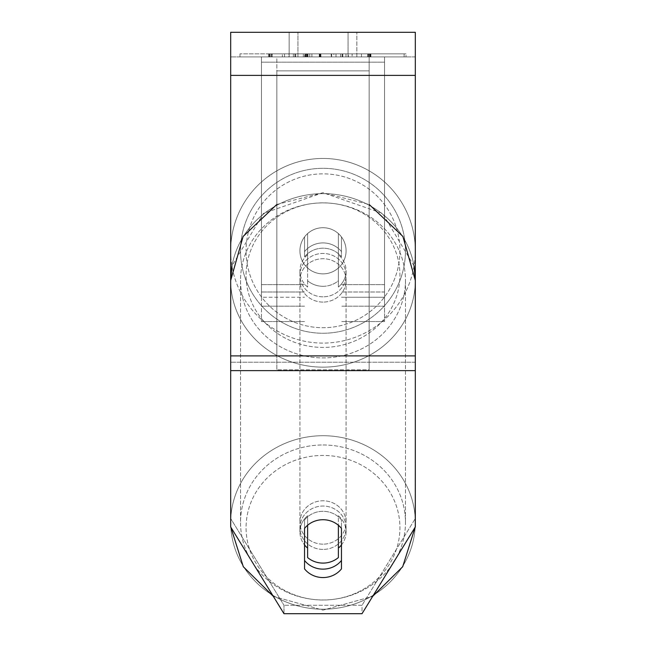 <?xml version="1.0" encoding="UTF-8"?>
<svg xmlns="http://www.w3.org/2000/svg" width="646" height="646" viewBox="0 0 646 646"><rect width="100%" height="100%" fill="white"/><g stroke="black" fill="none" stroke-linecap="round" stroke-linejoin="round"><path stroke-width="0.48" stroke-dasharray="3.23 2.42" d="M341.459 251.601L341.459 236.937A23.078 23.078 0 0 0 304.541 236.937L304.541 256.858A23.078 21.689 180 0 1 323 248.185A23.078 21.689 180 0 1 341.459 256.858L341.459 236.937A23.078 23.078 0 0 0 304.541 236.937L304.541 251.601A23.078 21.689 180 0 1 323 242.92A23.078 21.689 180 0 1 341.459 251.601L341.459 236.937A23.078 23.078 0 0 0 304.541 236.937L304.541 256.858A23.078 21.689 0 0 1 323 248.185A23.078 21.689 0 0 1 341.459 256.858L341.459 236.937A23.078 23.078 0 0 0 304.541 236.937L304.541 251.601A23.078 21.689 0 0 1 323 242.92A23.078 21.689 0 0 1 341.459 251.601M261.452 297.257L261.452 56.921L261.452 321.555L261.452 56.921L261.452 297.257L304.541 297.257L261.452 297.257M384.548 292L384.548 56.921L384.548 321.555L384.548 56.921L261.452 56.921L384.548 56.921L261.452 56.921L384.548 56.921L384.548 297.257L341.459 297.257L384.548 297.257L384.548 62.178L261.452 62.178L384.548 62.178L384.548 56.921L261.452 56.921L384.548 56.921L384.548 284.628L341.459 284.628L384.548 284.628L341.459 284.628L384.548 284.628L384.548 306.172L341.459 306.172L384.548 306.172L384.548 292L341.459 292L384.548 292M323 549.415A23.078 21.689 0 0 1 299.922 527.725A23.078 21.689 0 0 1 323 506.044A23.078 21.689 0 0 1 346.078 527.725A23.078 21.689 0 0 1 323 549.415A23.078 21.689 180 0 1 299.922 527.725A23.078 21.689 180 0 1 323 506.044A23.078 21.689 180 0 1 346.078 527.725A23.078 21.689 180 0 1 323 549.415M341.459 544.949A23.078 21.689 0 0 0 346.078 531.941L346.078 527.725L346.078 531.941A23.078 21.689 180 0 1 338.383 548.099L338.383 515.774A23.078 21.689 180 0 1 346.078 531.941A23.078 21.689 0 0 0 338.383 515.774L338.383 557.571A23.078 21.689 180 0 1 323 563.094A23.078 21.689 180 0 1 307.617 557.571L307.617 515.774A23.078 21.689 0 0 0 299.922 531.941A23.078 21.689 180 0 1 307.617 515.774L307.617 548.099A23.078 21.689 180 0 1 299.922 531.941A23.078 21.689 0 0 0 304.541 544.949M323 286.299A23.078 21.689 0 0 1 307.617 280.776L307.617 287.09A23.078 21.689 0 0 1 299.922 270.924A23.078 21.689 0 0 1 307.617 254.758L307.617 248.444A23.078 21.689 0 0 1 323 242.92A23.078 21.689 0 0 1 338.383 248.444L338.383 254.758A23.078 21.689 0 0 1 346.078 270.924A23.078 21.689 0 0 1 338.383 287.09L338.383 280.776A23.078 21.689 0 0 1 323 286.299A23.078 21.689 180 0 1 307.617 280.776L307.617 248.444A23.078 21.689 180 0 1 323 242.92A23.078 21.689 180 0 1 338.383 248.444L338.383 280.776A23.078 21.689 180 0 1 323 286.299M323 296.821A23.078 21.689 0 0 1 299.922 275.139A23.078 21.689 0 0 1 323 253.45A23.078 21.689 0 0 1 346.078 275.139A23.078 21.689 0 0 1 323 296.821A23.078 21.689 180 0 1 299.922 275.139A23.078 21.689 180 0 1 323 253.45A23.078 21.689 180 0 1 346.078 275.139A23.078 21.689 180 0 1 323 296.821M338.383 254.758L338.383 287.09A23.078 21.689 180 0 0 346.078 270.924L346.078 275.139L346.078 270.924A23.078 21.689 180 0 0 338.383 254.758L338.383 287.09L338.383 254.758M323 302.086A23.078 21.689 0 0 1 299.922 280.396A23.078 21.689 0 0 1 323 258.715A23.078 21.689 0 0 1 346.078 280.396A23.078 21.689 0 0 1 323 302.086A23.078 21.689 180 0 1 299.922 280.396A23.078 21.689 180 0 1 323 258.715A23.078 21.689 180 0 1 346.078 280.396A23.078 21.689 180 0 1 323 302.086M323 544.15A23.078 21.689 0 0 1 299.922 522.469A23.078 21.689 0 0 1 323 500.779A23.078 21.689 0 0 1 346.078 522.469A23.078 21.689 0 0 1 323 544.15A23.078 21.689 180 0 1 299.922 522.469A23.078 21.689 180 0 1 323 500.779A23.078 21.689 180 0 1 346.078 522.469A23.078 21.689 180 0 1 323 544.15M323 444.973A82.47 77.496 0 0 1 405.47 522.469A82.47 77.496 0 0 1 323 599.964A82.47 77.496 0 0 1 240.53 522.469A82.47 77.496 0 0 1 323 444.973A82.47 77.496 180 0 1 405.47 522.469A82.47 77.496 180 0 1 323 599.964A82.47 77.496 180 0 1 240.53 522.469A82.47 77.496 180 0 1 323 444.973M323 202.901A82.47 77.496 0 0 1 405.47 280.396A82.47 77.496 0 0 1 323 357.892A82.47 77.496 0 0 1 240.53 280.396A82.47 77.496 0 0 1 323 202.901A82.47 77.496 180 0 1 405.47 280.396A82.47 77.496 180 0 1 323 357.892A82.47 77.496 180 0 1 240.53 280.396A82.47 77.496 180 0 1 323 202.901M406.027 53.844L239.973 53.844L406.027 53.844L406.027 56.921L239.973 56.921L406.027 56.921M239.973 53.844L239.973 56.921M297.943 56.921L297.943 32.3L289.15 32.3L356.85 32.3L297.943 32.3L297.943 56.921L289.15 56.921L289.15 32.3L289.15 56.921L356.85 56.921L297.943 56.921L348.057 56.921L297.943 56.921L297.943 32.3L297.943 56.921M341.459 560.462L341.459 568.884A23.078 21.689 180 0 1 304.541 568.884L304.541 528.396A23.078 21.689 180 0 1 323 519.723A23.078 21.689 180 0 1 341.459 528.396L341.459 519.973A23.078 21.689 0 0 0 323 511.301A23.078 21.689 0 0 0 304.541 519.973L304.541 560.462A23.078 21.689 0 0 0 341.459 560.462L341.459 519.973A23.078 21.689 180 0 0 304.541 519.973L304.541 560.462M311.913 56.921L368.47 56.921L311.913 56.921L311.913 53.844L269.293 53.844L269.293 56.921M352.094 56.921L271.054 56.921L369.512 56.921L352.094 56.921L352.094 53.844L352.385 56.921M415.313 56.921L230.687 56.921L230.687 32.3L230.687 75.38L230.687 32.3L415.313 32.3L415.313 56.921L230.687 56.921L230.687 526.95L230.687 355.898L230.687 518.528L283.982 605.278L230.687 518.528L230.687 526.95L283.982 613.7L283.982 605.278L283.982 613.7L362.018 613.7L362.018 605.278L283.982 605.278L362.018 605.278L362.018 613.7L415.313 526.95L415.313 362.212L415.313 518.528L362.018 605.278L415.313 518.528L415.313 56.921M348.057 56.921L356.85 56.921L348.057 56.921L348.057 32.3L348.057 56.921M361.461 56.921L284.539 56.921L404.105 56.921L361.461 56.921L361.461 53.844L361.461 56.921L361.461 53.844L284.539 53.844L284.539 56.921L284.539 53.844L284.539 56.921L284.539 53.844L361.461 53.844L361.461 56.921L361.461 53.844L404.105 53.844L404.105 56.921L404.105 53.844L284.539 53.844L361.461 53.844L361.461 56.921L361.461 53.844L404.105 53.844L361.461 53.844L361.461 56.921M306.22 56.921L370.707 56.921L271.926 56.921L306.22 56.921L306.22 53.844L342.372 53.844L342.372 56.921M348.331 56.921L268.47 56.921L348.331 56.921L348.331 53.844L268.47 53.844L288.689 53.844L288.689 56.921M415.313 370.634L415.313 75.38L415.313 370.634L230.687 370.634M415.313 518.528L415.313 526.95L415.313 518.528M304.541 519.973L304.541 528.396L304.541 519.973M305.267 56.921L370.917 56.921L271.885 56.921L305.267 56.921L305.267 53.844L370.231 53.844L370.231 56.921M370.465 56.921L370.465 53.844L271.885 53.844L282.359 53.844L282.359 56.921M282.359 53.844L305.267 53.844M342.372 53.844L272.241 53.844L272.241 56.921L271.926 53.844L306.22 53.844M370.917 53.844L370.917 56.921M370.707 53.844L370.707 56.921L370.707 53.844M340.822 53.844L340.822 56.921M340.733 53.844L340.733 56.921M336.009 53.844L336.009 56.921M331.212 56.921L303.305 56.921L331.212 56.921L331.212 53.844L331.043 56.921M331.043 53.844L303.305 53.844L303.305 56.921M352.385 53.844L369.908 53.844L369.908 56.921M369.908 53.844L370.118 56.921M370.118 53.844L271.247 53.844L271.247 56.921M271.247 53.844L271.054 56.921M271.054 53.844L369.294 53.844L369.294 56.921M369.294 53.844L369.512 56.921M369.512 53.844L352.094 53.844M303.305 53.844L331.212 53.844M307.69 56.921L320.989 56.921L307.69 56.921L307.69 53.844L294.867 53.844L294.964 56.921M294.964 53.844L320.989 53.844L320.989 56.921M320.989 53.844L307.69 53.844M370.505 53.844L370.505 56.921M269.293 53.844L311.913 53.844M367.752 53.844L367.752 56.921M368.002 53.844L368.002 56.921M331.616 53.844L331.616 56.921M342.8 53.844L342.8 56.921M368.26 53.844L368.26 56.921M368.47 53.844L368.47 56.921M270.004 53.844L270.004 56.921M269.794 53.844L269.794 56.921M309.741 53.844L309.741 56.921M269.543 53.844L269.543 56.921M288.689 53.844L304.742 53.844L304.742 56.921M304.742 53.844L345.981 53.844L333.861 53.844L333.861 56.921M333.861 53.844L348.331 53.844M307.456 56.921L319.399 56.921L307.456 56.921L307.456 53.844L295.577 53.844L319.399 53.844L307.456 53.844M295.577 56.921L295.577 53.844L295.577 56.921M319.399 53.844L319.399 56.921M295.715 53.844L295.715 56.921M338.383 548.099L338.383 525.246A23.078 21.689 180 0 0 323 519.723A23.078 21.689 180 0 0 307.617 525.246L307.617 548.099M307.617 287.09A23.078 21.689 180 0 1 299.922 270.924A23.078 21.689 180 0 1 307.617 254.758L307.617 287.09M230.687 250.785A92.313 92.313 0 0 0 323 343.099A92.313 92.313 0 0 0 415.313 250.785A92.313 92.313 0 0 1 323 343.099A92.313 92.313 0 0 1 230.687 250.785A92.313 92.313 0 0 1 323 158.464A92.313 92.313 0 0 1 415.313 250.785A92.313 92.313 0 0 0 323 158.464A92.313 92.313 0 0 0 230.687 250.785A92.313 92.313 0 0 1 323 158.464A92.313 92.313 0 0 1 415.313 250.785A92.313 92.313 0 0 0 323 158.464A92.313 92.313 0 0 0 230.687 250.785M346.078 250.785A23.078 23.078 0 0 1 323 273.864A23.078 23.078 0 0 1 307.617 233.577A23.078 23.078 0 0 1 338.383 233.577L338.383 267.985A23.078 23.078 0 0 1 299.922 250.785A23.078 23.078 0 0 1 323 227.699A23.078 23.078 0 0 1 338.383 267.985A23.078 23.078 0 0 1 299.922 250.785A23.078 23.078 0 0 1 323 227.699A23.078 23.078 0 0 1 346.078 250.785A23.078 23.078 0 0 1 323 273.864A23.078 23.078 0 0 1 307.617 233.577A23.078 23.078 0 0 1 346.078 250.785A23.078 23.078 0 0 1 338.383 267.985L338.383 233.577A23.078 23.078 0 0 1 323 273.864A23.078 23.078 0 0 1 299.922 250.785A23.078 23.078 0 0 1 323 227.699A23.078 23.078 0 0 1 346.078 250.785A23.078 23.078 0 0 1 323 273.864A23.078 23.078 0 0 1 299.922 250.785A23.078 23.078 0 0 1 323 227.699A23.078 23.078 0 0 1 346.078 250.785M307.617 267.985L307.617 233.577L307.617 267.985M338.383 233.577L338.383 267.985L338.383 233.577M240.53 250.785A82.47 82.47 0 0 1 323 168.315A82.47 82.47 0 0 1 405.47 250.785A82.47 82.47 0 0 1 323 333.247A82.47 82.47 0 0 1 240.53 250.785A82.47 82.47 0 0 1 323 168.315A82.47 82.47 0 0 1 405.47 250.785A82.47 82.47 0 0 1 323 333.247A82.47 82.47 0 0 1 240.53 250.785M276.843 355.898L276.843 56.921L369.157 56.921L276.843 56.921L276.843 369.843L276.843 70.866L369.157 70.866L369.157 56.921L369.157 355.898L276.843 355.898L276.843 70.866L369.157 70.866L369.157 56.921L369.157 369.843L276.843 369.843L369.157 369.843L369.157 70.866L369.157 369.843L369.157 355.898L276.843 355.898M304.541 284.628L261.452 284.628L304.541 284.628M304.541 292L261.452 292L304.541 292M323 435.719A92.313 86.75 180 0 0 230.687 522.469A92.313 86.75 180 0 0 323 609.21A92.313 86.75 180 0 0 415.313 522.469A92.313 86.75 180 0 0 323 435.719A92.313 86.75 0 0 0 230.687 522.469A92.313 86.75 0 0 0 323 609.21A92.313 86.75 0 0 0 415.313 522.469A92.313 86.75 0 0 0 323 435.719M323 600.021A76.931 72.287 0 0 1 246.069 527.725A76.931 72.287 0 0 1 323 455.438A76.931 72.287 0 0 1 399.931 527.725A76.931 72.287 0 0 1 323 600.021A76.931 72.287 180 0 1 246.069 527.725A76.931 72.287 180 0 1 323 455.438A76.931 72.287 180 0 1 399.931 527.725A76.931 72.287 180 0 1 323 600.021M323 367.146A92.313 86.75 0 0 1 230.687 280.396A92.313 86.75 0 0 1 323 193.647A92.313 86.75 0 0 1 415.313 280.396A92.313 86.75 0 0 1 323 367.146A92.313 86.75 180 0 1 230.687 280.396A92.313 86.75 180 0 1 323 193.647A92.313 86.75 180 0 1 415.313 280.396A92.313 86.75 180 0 1 323 367.146M323 202.844A76.931 72.287 180 0 0 246.069 275.139A76.931 72.287 180 0 0 323 347.427A76.931 72.287 180 0 0 399.931 275.139A76.931 72.287 180 0 0 323 202.844A76.931 72.287 0 0 0 246.069 275.139A76.931 72.287 0 0 0 323 347.427A76.931 72.287 0 0 0 399.931 275.139A76.931 72.287 0 0 0 323 202.844M415.313 362.212L230.687 362.212L415.313 362.212M415.313 355.898L230.687 355.898M415.313 75.38L230.687 75.38M305.55 53.844L305.55 56.921M271.885 53.844L271.885 56.921L271.885 53.844M294.867 53.844L294.867 56.921L294.867 53.844M320.892 53.844L320.892 56.921M307.972 53.844L307.972 56.921M306.503 53.844L306.503 56.921M342.267 53.844L342.267 56.921M271.926 53.844L271.926 56.921L271.926 53.844M370.885 53.844L370.885 56.921L370.893 53.844M320.351 53.844L320.351 56.921M320.069 53.844L320.069 56.921M268.47 53.844L268.47 56.921L268.47 53.844M293.373 53.844L293.373 56.921L293.373 53.844M319.576 53.844L319.576 56.921M319.859 53.844L319.859 56.921M345.981 53.844L345.981 56.921L345.981 53.844M307.165 53.844L307.165 56.921M319.261 53.844L319.261 56.921M399.931 250.785A76.931 76.931 0 0 1 323 327.708A76.931 76.931 0 0 1 246.069 250.785A76.931 76.931 0 0 0 323 327.708A76.931 76.931 0 0 0 399.931 250.785A76.931 76.931 0 0 0 323 173.855A76.931 76.931 0 0 0 246.069 250.785A76.931 76.931 0 0 1 323 173.855A76.931 76.931 0 0 1 399.931 250.785M304.541 321.555L261.452 321.555L304.541 321.555M304.541 306.172L261.452 306.172L304.541 306.172M384.548 321.555L341.459 321.555L384.548 321.555M230.687 522.469L230.687 280.396L230.687 522.469M273.347 596.379L323 610.139L372.653 596.379L323 610.139L273.347 596.379M276.843 204.459L323 192.718L369.157 204.459M299.922 527.725L299.922 531.941L299.922 527.725M299.922 270.924L299.922 275.139L299.922 270.924M415.313 280.396L415.184 527.168L415.313 280.396M299.922 280.396L299.922 522.469L299.922 280.396M405.47 280.396L405.47 522.469L405.47 280.396M240.53 280.396L240.53 522.469L240.53 280.396M346.078 280.396L346.078 522.469L346.078 280.396M356.85 56.921L356.85 32.3L356.85 56.921M414.062 265.966L382.537 213.39L323 192.718L263.463 213.39L231.938 265.966"/><path stroke-width="0.97" d="M323 563.094A23.078 21.689 0 0 1 307.617 557.571L307.617 525.246A23.078 21.689 0 0 1 323 519.723A23.078 21.689 0 0 1 338.383 525.246L338.383 557.571A23.078 21.689 0 0 1 323 563.094M307.617 548.099A23.078 21.689 0 0 1 304.541 544.949M341.459 544.949A23.078 21.689 0 0 1 338.383 548.099M341.459 568.884A23.078 21.689 0 0 1 323 577.556A23.078 21.689 0 0 1 304.541 568.884L304.541 528.396A23.078 21.689 0 0 1 341.459 528.396L341.459 568.884M304.541 560.462A23.078 21.689 180 0 0 323 569.134A23.078 21.689 180 0 0 341.459 560.462M415.313 370.634L415.313 32.3L230.687 32.3L230.687 526.95L283.982 613.7L362.018 613.7L415.313 526.95L415.313 370.634L230.687 370.634M415.313 75.38L230.687 75.38M415.313 355.898L230.687 355.898M230.816 527.168L243.308 566.736L273.347 596.379L243.308 566.736L230.816 527.168M231.938 265.966L230.687 280.396L243.098 236.468L276.843 204.459M369.157 204.459L402.902 236.468L415.313 280.396L414.062 265.966M372.653 596.379L402.692 566.736L415.184 527.168L402.692 566.736L372.653 596.379"/></g></svg>
